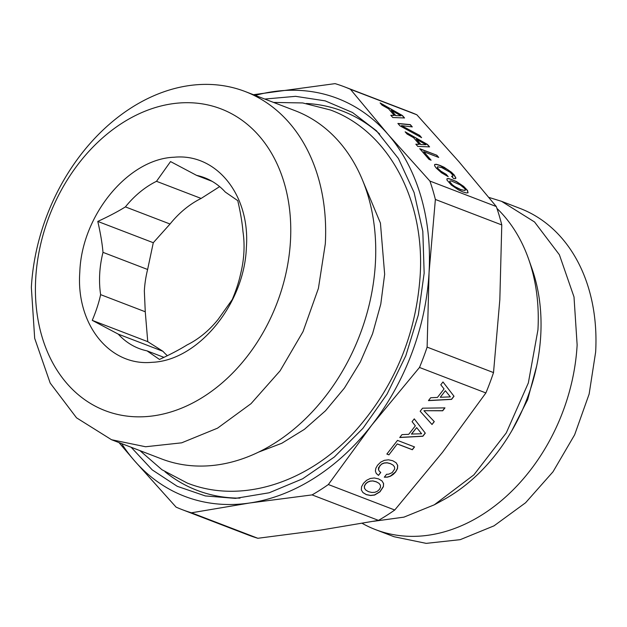 <?xml version="1.0" encoding="UTF-8"?>
<svg xmlns="http://www.w3.org/2000/svg" width="627" height="627" viewBox="0 0 627 627"><rect width="100%" height="100%" fill="white"/><g stroke="black" fill="none" stroke-linecap="round" stroke-linejoin="round"><path stroke-width="0.94" d="M253.441 94.701L335.077 83.634A226.441 170.779 111 0 1 344.395 86.808A226.441 170.779 111 0 1 350.454 89.308L387.988 134.343L429.903 181.062A226.441 170.779 111 0 1 435.373 199.457L429.064 272.447L427.12 347.115A226.441 170.779 111 0 1 419.487 367.461L371.733 425.153L328.352 484.53A226.441 170.779 111 0 1 312.081 494.899L249.585 503.011L191.462 512.8A226.441 170.779 111 0 1 182.143 509.626A226.441 170.779 111 0 1 176.085 507.125L134.17 460.406L118.965 442.576M419.487 367.461L485.878 392.941L442.505 452.31L394.751 510.01A226.441 170.779 111 0 1 378.481 520.379L320.358 530.168L257.862 538.279A226.441 170.779 111 0 1 248.535 535.105L182.143 509.626M427.12 347.115L493.52 372.595A226.441 170.779 111 0 1 485.878 392.941M328.352 484.53L394.751 510.01M428.453 400.622L451.581 399.383L454.011 396.256L442.983 381.961L440.789 384.774L444.057 388.936L437.45 397.424L430.694 397.737L428.453 400.622M422.567 408.185L420.176 411.249L432.019 424.51L434.284 421.603L423.923 410.701L442.709 410.787L444.974 407.871L422.567 408.185M375.377 470.979L376.247 473.424L378.473 475.391L380.769 472.452L379.178 471.049L378.496 469.474L379.672 465.947L381.671 464.121L384.21 463.071L387.18 462.859L390.441 463.666L393.153 465.148L394.548 466.997L394.657 469.067L392.157 472.648L388.622 474.192L386.577 474.286L384.312 477.194L387.361 477.171L390.37 476.254L393.168 474.506L395.59 472.053L397.502 468.565L397.714 465.422L396.131 462.75L392.729 460.727L388.474 459.81L384.406 460.32L380.73 462.13L377.611 465.156L375.863 468.181L375.377 470.979M397.361 444.002L412.347 449.747L414.533 446.933L397.494 440.389L386.859 454.058L388.92 454.849L397.267 443.892L412.252 449.645L414.4 446.879M399.736 437.513L422.864 436.274L425.294 433.147L414.267 418.852L412.072 421.665L415.34 425.827L408.733 434.315L401.978 434.629L399.736 437.513M383.379 486.709L383.599 483.566L381.984 480.917L378.583 478.895L374.327 477.978L370.259 478.487L366.583 480.298L363.472 483.323L361.552 486.764L361.34 489.946L362.947 492.595L366.325 494.648L370.588 495.526L374.625 495.048L379.962 491.842L383.379 486.709L383.505 483.456L381.945 480.893M440.272 397.275L445.382 390.715L450.343 396.883L440.272 397.275L445.382 390.715M411.555 434.166L416.657 427.606L421.626 433.774L411.461 434.056L416.657 427.606M373.041 481.027L376.294 481.842L379.006 483.315L380.401 485.165L380.511 487.234L379.406 489.436L377.391 491.254L374.821 492.297L371.85 492.469L368.613 491.709L365.933 490.196L364.53 488.347L364.42 486.278L365.533 484.115L367.547 482.265L370.087 481.207L372.947 480.917L376.208 481.732L379.006 483.315M312.081 494.899L378.481 520.379M191.462 512.8L257.862 538.279M350.454 89.308L416.845 114.788L458.76 161.507L496.302 206.542A226.441 170.779 111 0 1 501.772 224.936L499.837 299.612L493.52 372.595M344.395 86.808L410.795 112.288A226.441 170.779 111 0 1 416.845 114.788M435.373 199.457L501.772 224.936M429.903 181.062L496.302 206.542M392.761 117.515L404.548 117.97L402.424 115.517L380.095 102.891L382.008 105.101L388.536 108.777L394.297 115.431L390.809 115.258L392.761 117.515M397.894 123.448L399.979 125.847L421.595 137.658L419.62 135.377L401.492 125.627L412.284 126.897L410.309 124.616L397.894 123.448M441.479 172.77L448.195 176.649L446.197 174.345L441.565 171.712L438.281 168.851L437.372 167.456L437.638 166.743L441.855 167.644L450.311 172.409L452.906 175.231L452.631 176.297L451.565 176.242L453.54 178.523L455.249 178.703L455.939 178.131L454.191 174.957L451.377 172.174L444.065 167.237L439.856 165.34L436.4 164.298L434.66 164.462L434.605 165.74L436.22 168.06L441.479 172.77M423.734 151.687L438.712 157.44L436.8 155.23L419.753 148.693L429.033 159.399L431.094 160.191L423.734 151.687L430.757 160.065M417.801 146.436L429.581 146.883L427.465 144.429L405.136 131.803L407.048 134.013L413.577 137.689L419.338 144.343L415.842 144.171L417.801 146.436M463.682 186.391L456.393 181.477L448.736 178.538L446.996 178.703L446.933 179.98L451.322 185.051L458.658 189.997L462.883 191.925L466.292 192.928L468.055 192.787L467.499 190.451L463.682 186.391L456.291 181.618L452.083 179.714L448.626 178.679L446.988 178.828M395.739 115.486L391.287 110.344L401.029 115.799L395.637 115.619L391.287 110.344M420.78 144.398L416.328 139.265L426.07 144.712L420.67 144.539L416.328 139.265M451.424 180.999L460.257 184.918L464.489 188.413L465.367 189.801L465.077 190.506L460.884 189.613L454.794 186.556L452.404 184.824L449.684 181.673L449.943 180.96L451.424 180.999M255.244 95.398A213.117 160.731 111 0 1 272.58 91.738A213.117 160.731 111 0 1 387.988 134.343A213.117 160.731 111 0 1 429.064 272.447A213.117 160.731 111 0 1 371.733 425.153A213.117 160.731 111 0 1 249.585 503.011A213.117 160.731 111 0 1 134.17 460.406A213.117 160.731 111 0 1 121.622 443.595M131.153 447.255L152.251 469.905L177.276 486.325L205.327 495.933L235.384 498.379L269.195 492.775L302.661 478.785L334.34 457.012L362.876 428.39L387.047 394.14L405.81 355.744L418.358 314.84L424.158 273.176L422.817 231.347L414.094 192.536L398.404 158.498L376.451 130.784L352.468 112.492L325.201 100.869L295.607 96.339L264.782 99.05M496.96 208.446A175.826 132.603 111 0 1 528.608 259.069A175.826 132.603 111 0 1 537.942 329.873L528.342 382.948L506.279 432.889L473.887 474.858L434.299 504.813L403.96 517.134L373.402 521.327M165.003 471.755A203.101 153.176 -69 0 0 240.008 498.112M379.711 134.068A203.101 153.176 -69 0 0 306.329 103.486M434.299 504.813L443.156 499.993A165.567 124.875 -69 0 0 540.748 335.257A165.567 124.875 -69 0 0 531.955 268.575L528.608 259.069M111.52 439.723L161.609 458.94A186.478 140.644 -69 0 0 375.401 263.026A186.478 140.644 -69 0 0 295.231 110.736L245.141 91.518A186.478 140.644 111 0 1 325.311 243.809L318.406 288.396L303.029 331.612L280.097 370.831L251.012 403.678L217.522 428.17L181.665 442.827L145.597 446.753L111.52 439.723L76.541 417.833L50.184 383.05L34.681 338.321L31.35 287.432A186.478 140.644 111 0 1 245.141 91.518M511.804 430.765L527.66 399.673L536.673 365.956M35.708 278.67A161.617 121.889 111 0 1 171.806 103.831A161.617 121.889 111 0 1 290.473 240.87A161.617 121.889 111 0 1 154.367 415.709A161.617 121.889 111 0 1 35.708 278.67M488.927 197.419L501.553 201.33L534.533 221.966L559.386 254.758L574.003 296.932L577.138 344.921A175.826 132.603 -69 0 1 375.565 529.635A175.826 132.603 -69 0 1 362.226 523.357M79.801 272.126C75.891 324.371 109.623 366.481 152.032 362.312C198.038 360.713 244.506 304.134 246.38 247.414C250.283 195.169 216.558 153.059 174.149 157.228C128.135 158.827 81.667 215.406 79.801 272.126M242.97 231.582C242.218 222.742 240.486 212.435 237.766 200.656L225.312 192.074A91.464 68.978 -69 0 0 204.567 177.723A91.464 68.978 -69 0 0 196.572 175.364L170.544 161.57L156.499 181.313A91.464 68.978 -69 0 0 125.4 206.894C118.025 211.487 108.816 216.331 97.788 221.425C100.5 233.205 102.232 243.519 102.993 252.352A91.464 68.978 -69 0 0 99.709 273.811A91.464 68.978 -69 0 0 100.626 294.643C98.933 302.543 96.143 311.117 92.255 320.358L118.291 334.152A91.464 68.978 -69 0 0 139.029 348.502A91.464 68.978 -69 0 0 147.024 350.861L159.477 359.443C170.513 354.349 179.722 349.505 187.097 344.913A91.464 68.978 -69 0 0 218.196 319.331L232.233 299.588C236.128 290.34 238.918 281.774 240.611 273.874A91.464 68.978 -69 0 0 243.887 252.415A91.464 68.978 -69 0 0 242.97 231.582M375.565 529.635L394.077 536.736L426.203 543.366L460.21 539.667L494.013 525.841L525.591 502.752L553.014 471.778L574.638 434.801L589.137 394.062L595.65 352.021A175.826 132.603 -69 0 0 520.057 208.43L501.553 201.33M97.788 221.425L153.286 242.72L147.619 269.485L102.993 252.352M147.619 269.485A91.464 68.978 -69 0 0 144.343 290.936L145.26 311.768L100.626 294.643M219.638 186.619L201.134 198.438A91.464 68.978 -69 0 0 170.035 224.019L125.4 206.894M170.035 224.019L153.286 242.72M201.134 198.438L156.499 181.313M212.083 181.321L196.572 175.364M92.255 320.358L147.753 341.66L162.918 351.285L118.291 334.152M145.26 311.768L147.753 341.66M163.945 357.359L147.024 350.861M162.918 351.285A91.464 68.978 -69 0 0 167.385 355.697M402.424 115.517L380.424 103.275M394.297 115.431L390.934 115.407M404.313 117.954L402.322 115.65M401.029 115.799L395.637 115.619M419.62 135.377L401.492 125.627M421.172 137.431L419.518 135.51M412.033 126.873L410.199 124.757L398.035 123.605M446.197 174.345L439.59 170.395L437.262 167.597L437.638 166.743M447.796 176.446L446.095 174.478M453.07 175.952L451.699 176.391M455.821 178.225L454.089 175.09L447.866 169.705L439.754 165.473L436.298 164.431L434.652 164.587M436.8 155.23L419.98 148.952M438.375 157.314L436.69 155.363M427.465 144.429L405.465 132.187M419.338 144.343L415.975 144.32M429.354 146.875L427.355 144.571M426.07 144.712L420.67 144.539M467.954 192.818L467.389 190.592L463.58 186.532M465.077 190.506L460.782 189.754L454.685 186.689L450.507 183.225L449.575 181.814L449.943 180.96M454.011 396.256L442.976 381.961M428.547 400.504L451.487 399.281L453.924 396.154M423.923 410.701L442.615 410.677L444.794 407.871M432.019 424.51L434.19 421.501M420.176 411.249L431.932 424.401M379.178 471.049L378.402 469.364L378.59 467.609L381.577 464.019L384.116 462.961L387.086 462.75L390.347 463.565L393.153 465.148M378.473 475.391L380.66 472.358M384.398 477.084L387.267 477.061L390.276 476.152L395.496 471.943L397.408 468.463L397.62 465.32L396.084 462.718M376.231 473.385L378.387 475.29M388.92 454.849L397.267 443.892M386.898 454.003L388.826 454.74M425.294 433.147L414.259 418.86M399.83 437.395L422.77 436.173L425.2 433.045M362.9 492.516L366.231 494.538L370.494 495.416L374.531 494.938L379.868 491.733L383.293 486.599M365.933 490.196L364.444 488.237L364.334 486.168L365.439 484.005L367.453 482.155L370.001 481.105L372.947 480.917M139.946 450.633L161.946 469.725L187.324 483.08C242.202 504.86 310.436 481.983 356.943 429.134C394.908 385.487 415.967 334.52 420.121 276.241C425.177 200.938 389.304 131.701 330.484 109.999L302.7 102.946L273.568 102.428M258.661 452.083L281.789 443.273L304.393 429.354L325.546 410.732L344.427 388.042L360.298 362.077L372.563 333.776L380.777 304.142L384.657 274.258L380.432 223.11L362.774 180.764"/></g></svg>

